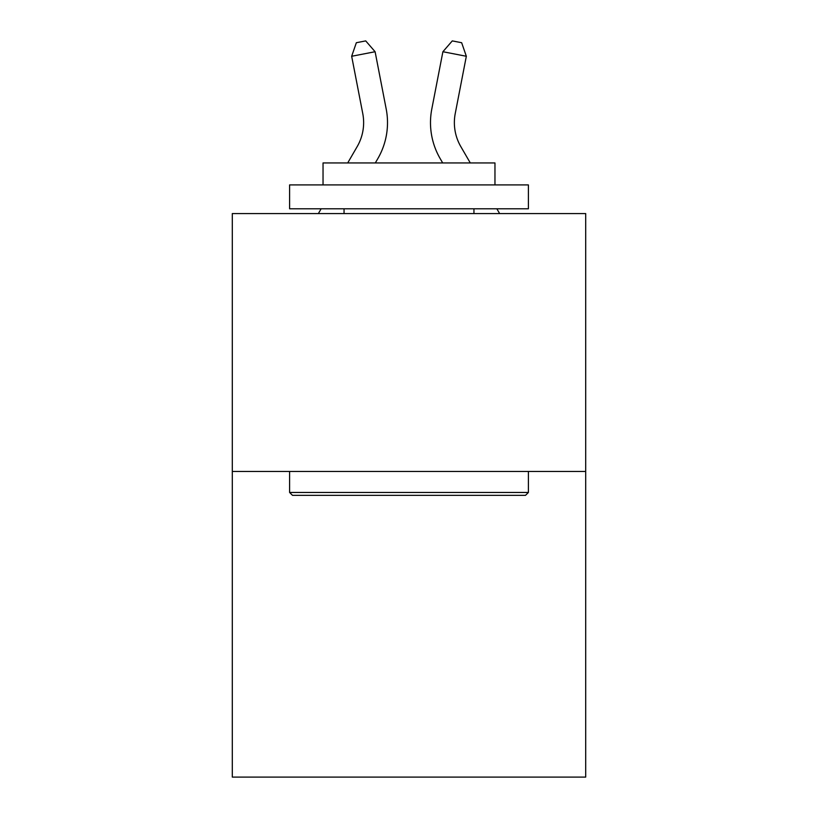 <?xml version="1.0" encoding="UTF-8"?>
<svg xmlns="http://www.w3.org/2000/svg" width="818" height="818" viewBox="0 0 818 818"><rect width="100%" height="100%" fill="white"/><g stroke="black" fill="none" stroke-linecap="round" stroke-linejoin="round"><path stroke-width="1.23" d="M585.698 471.454L585.698 213.57L232.302 213.57L232.302 777.1L585.698 777.1L585.698 471.454L232.302 471.454M386.198 109.019L375.104 51.728L386.198 109.019A71.636 71.636 0 0 1 377.855 158.559L375.309 162.946M470.289 162.946L460.81 146.586A47.761 47.761 0 0 1 455.237 113.559L466.332 56.268L442.896 51.728L431.802 109.019A71.636 71.636 0 0 0 440.145 158.559L442.691 162.946M347.711 162.946L357.19 146.586A47.761 47.761 0 0 0 362.763 113.559L351.668 56.268L356.341 42.72L365.718 40.9L375.104 51.728L351.668 56.268M357.19 146.586A47.761 47.761 0 0 0 362.763 113.559A47.761 47.761 0 0 1 357.19 146.586A47.761 47.761 0 0 0 362.763 113.559A47.761 47.761 0 0 1 357.19 146.586A47.761 47.761 0 0 0 362.763 113.559A47.761 47.761 0 0 1 357.19 146.586A47.761 47.761 0 0 0 362.763 113.559A47.761 47.761 0 0 1 357.19 146.586A47.761 47.761 0 0 0 362.763 113.559A47.761 47.761 0 0 1 357.19 146.586A47.761 47.761 0 0 0 362.763 113.559A47.761 47.761 0 0 1 357.19 146.586A47.761 47.761 0 0 0 362.763 113.559A47.761 47.761 0 0 1 357.19 146.586A47.761 47.761 0 0 0 362.763 113.559A47.761 47.761 0 0 1 357.19 146.586A47.761 47.761 0 0 0 362.763 113.559A47.761 47.761 0 0 1 357.19 146.586A47.761 47.761 0 0 0 362.763 113.559A47.761 47.761 0 0 1 357.19 146.586A47.761 47.761 0 0 0 362.763 113.559A47.761 47.761 0 0 1 357.19 146.586M460.81 146.586A47.761 47.761 0 0 1 455.237 113.559A47.761 47.761 0 0 0 460.81 146.586A47.761 47.761 0 0 1 455.237 113.559A47.761 47.761 0 0 0 460.81 146.586A47.761 47.761 0 0 1 455.237 113.559A47.761 47.761 0 0 0 460.81 146.586A47.761 47.761 0 0 1 455.237 113.559A47.761 47.761 0 0 0 460.81 146.586A47.761 47.761 0 0 1 455.237 113.559A47.761 47.761 0 0 0 460.81 146.586A47.761 47.761 0 0 1 455.237 113.559A47.761 47.761 0 0 0 460.81 146.586A47.761 47.761 0 0 1 455.237 113.559A47.761 47.761 0 0 0 460.81 146.586A47.761 47.761 0 0 1 455.237 113.559A47.761 47.761 0 0 0 460.81 146.586A47.761 47.761 0 0 1 455.237 113.559A47.761 47.761 0 0 0 460.81 146.586A47.761 47.761 0 0 1 455.237 113.559A47.761 47.761 0 0 0 460.81 146.586A47.761 47.761 0 0 1 455.237 113.559A47.761 47.761 0 0 0 460.81 146.586A47.761 47.761 0 0 1 455.237 113.559M466.332 56.268L461.659 42.72L452.282 40.9L442.896 51.728L431.802 109.019M525.524 495.33L292.476 495.33L289.603 492.467L528.397 492.467L525.524 495.33M289.603 184.909L528.397 184.909L528.397 208.794L289.603 208.794L289.603 184.909M494.962 184.909L494.962 162.946L323.038 162.946L323.038 184.909M289.603 471.454L289.603 492.467M528.397 471.454L528.397 492.467M344.051 208.794L344.051 213.57M473.949 208.794L473.949 213.57M318.366 213.57L321.137 208.794M499.634 213.57L496.863 208.794"/></g></svg>
